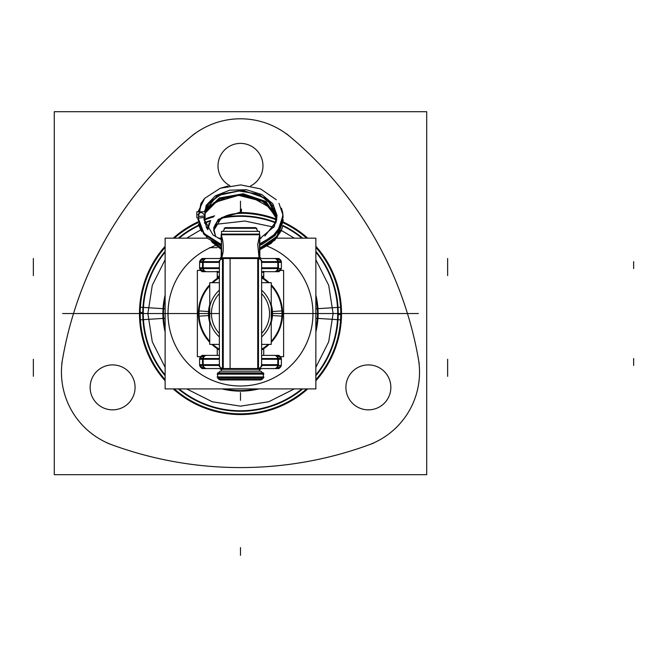 <?xml version="1.0" encoding="UTF-8"?>
<svg xmlns="http://www.w3.org/2000/svg" width="667" height="667" viewBox="0 0 667 667"><rect width="100%" height="100%" fill="white"/><g stroke="black" fill="none" stroke-linecap="round" stroke-linejoin="round"><path stroke-width="1" d="M189.036 138.336A77.505 77.505 0 0 1 291.946 138.336M286.285 133.583A374.345 374.345 0 0 1 419.226 363.857M417.951 356.578A77.505 77.505 0 0 1 366.491 445.706M373.437 443.171A374.345 374.345 0 0 1 107.545 443.171M114.491 445.706A77.505 77.505 0 0 1 63.031 356.578M62.623 358.704A77.505 77.505 0 0 0 112.44 444.989A77.505 77.505 0 0 1 62.623 358.704A77.505 77.505 0 0 0 112.44 444.989A77.505 77.505 0 0 1 62.623 358.704A77.505 77.505 0 0 0 112.44 444.989M61.756 363.857A374.345 374.345 0 0 1 194.697 133.583M54.277 474.696L54.277 111.697L426.705 111.697L426.705 474.696L54.277 474.696M165.124 247.382A100.283 100.283 0 0 0 140.203 313.54A100.283 100.283 0 0 1 165.124 247.382A100.283 100.283 0 0 0 140.203 313.54L142.763 313.54A97.724 97.724 0 0 1 165.124 251.334A97.724 97.724 0 0 0 142.763 313.54L140.203 313.54A100.283 100.283 0 0 0 165.124 379.698A100.283 100.283 0 0 1 140.203 313.54A100.283 100.283 0 0 0 165.124 379.698A100.283 100.283 0 0 1 140.203 313.54L142.763 313.54A97.724 97.724 0 0 1 165.124 251.334A97.724 97.724 0 0 0 142.763 313.54L140.203 313.54A100.283 100.283 0 0 1 165.124 247.382A100.283 100.283 0 0 0 140.203 313.54L142.763 313.54A97.724 97.724 0 0 1 165.124 251.334M174.337 238.169A100.283 100.283 0 0 1 198.132 222.636A100.283 100.283 0 0 0 174.337 238.169A100.283 100.283 0 0 1 198.132 222.636A100.283 100.283 0 0 0 174.337 238.169A100.283 100.283 0 0 1 198.132 222.636M204.094 220.093A100.283 100.283 0 0 1 213.54 216.942A100.283 100.283 0 0 0 204.094 220.093A100.283 100.283 0 0 1 213.54 216.942A100.283 100.283 0 0 0 204.094 220.093A100.283 100.283 0 0 1 213.54 216.942M241.304 213.257A100.283 100.283 0 0 1 276.655 220.002A100.283 100.283 0 0 0 241.304 213.257A100.283 100.283 0 0 1 276.655 220.002A100.283 100.283 0 0 0 241.304 213.257A100.283 100.283 0 0 1 276.655 220.002M283.083 222.745A100.283 100.283 0 0 1 306.645 238.169A100.283 100.283 0 0 0 283.083 222.745A100.283 100.283 0 0 1 306.645 238.169A100.283 100.283 0 0 0 283.083 222.745A100.283 100.283 0 0 1 306.645 238.169M315.858 247.382A100.283 100.283 0 0 1 315.858 379.698A100.283 100.283 0 0 0 315.858 247.382A100.283 100.283 0 0 1 340.779 313.54L338.219 313.54L340.779 313.54A100.283 100.283 0 0 0 315.858 247.382A100.283 100.283 0 0 1 340.779 313.54L338.219 313.54A97.724 97.724 0 0 1 315.858 375.746A97.724 97.724 0 0 0 338.219 313.54A97.724 97.724 0 0 1 315.858 375.746A97.724 97.724 0 0 0 338.219 313.54L340.779 313.54A100.283 100.283 0 0 1 315.858 379.698A100.283 100.283 0 0 0 340.779 313.54L338.219 313.54A97.724 97.724 0 0 1 315.858 375.746M306.645 388.911A100.283 100.283 0 0 1 174.337 388.911A100.283 100.283 0 0 0 306.645 388.911A100.283 100.283 0 0 1 174.337 388.911A100.283 100.283 0 0 0 306.645 388.911A100.283 100.283 0 0 1 174.337 388.911M345.948 388.786A22.478 22.478 0 0 1 368.376 364.899A22.478 22.478 0 0 1 390.812 388.786M390.812 385.96A22.478 22.478 0 0 1 368.376 409.855A22.478 22.478 0 0 1 345.948 385.96M90.17 388.786A22.478 22.478 0 0 1 112.598 364.899A22.478 22.478 0 0 1 135.034 388.786M135.034 385.96A22.478 22.478 0 0 1 112.598 409.855A22.478 22.478 0 0 1 90.17 385.96M218.059 167.275A22.478 22.478 0 0 1 240.487 143.388A22.478 22.478 0 0 1 262.923 167.275M262.923 164.457A22.478 22.478 0 0 1 250.592 185.943M229.89 185.684A22.478 22.478 0 0 1 218.059 164.457M165.124 252.134A97.215 97.215 0 0 0 143.463 319.643L139.661 319.885A101.025 101.025 0 0 1 165.124 246.265M179.081 238.169A97.215 97.215 0 0 1 198.858 225.688M204.586 223.195A97.215 97.215 0 0 1 210.23 221.152M221.652 218.159A97.215 97.215 0 0 1 275.888 222.995M282.675 225.946A97.215 97.215 0 0 1 301.893 238.169M315.858 252.134A97.215 97.215 0 0 1 337.519 319.643L341.312 319.885A101.025 101.025 0 0 0 315.858 246.265M173.22 238.169A101.025 101.025 0 0 1 198.024 221.869M204.069 219.31A101.025 101.025 0 0 1 214.674 215.866M241.337 212.515A101.025 101.025 0 0 1 276.763 219.251M283.116 221.944A101.025 101.025 0 0 1 307.762 238.169M178.281 238.169A97.724 97.724 0 0 1 198.708 225.196A97.724 97.724 0 0 0 178.281 238.169A97.724 97.724 0 0 1 198.708 225.196A97.724 97.724 0 0 0 178.281 238.169A97.724 97.724 0 0 1 198.708 225.196M204.461 222.695A97.724 97.724 0 0 1 210.655 220.477A97.724 97.724 0 0 0 204.461 222.695A97.724 97.724 0 0 1 210.655 220.477A97.724 97.724 0 0 0 204.461 222.695M222.936 217.4A97.724 97.724 0 0 1 240.353 215.816A97.724 97.724 0 0 0 222.936 217.4A97.724 97.724 0 0 1 240.353 215.816A97.724 97.724 0 0 0 222.936 217.4A97.724 97.724 0 0 1 276.046 222.511A97.724 97.724 0 0 0 240.37 215.816A97.724 97.724 0 0 1 276.046 222.511A97.724 97.724 0 0 0 240.37 215.816A97.724 97.724 0 0 1 276.046 222.511M302.701 238.169A97.724 97.724 0 0 0 282.766 225.429A97.724 97.724 0 0 1 302.701 238.169A97.724 97.724 0 0 0 282.766 225.429A97.724 97.724 0 0 1 302.701 238.169A97.724 97.724 0 0 0 282.75 225.421M315.858 251.334A97.724 97.724 0 0 1 338.219 313.54A97.724 97.724 0 0 0 315.858 251.334A97.724 97.724 0 0 1 338.219 313.54A97.724 97.724 0 0 0 315.858 251.334A97.724 97.724 0 0 1 338.219 313.54M315.858 374.946A97.215 97.215 0 0 0 337.519 307.437L341.312 307.195A101.025 101.025 0 0 1 315.858 380.807M301.893 388.911A97.215 97.215 0 0 1 179.081 388.911M165.124 374.946A97.215 97.215 0 0 1 143.463 307.437L139.661 307.195A101.025 101.025 0 0 0 165.124 380.807M307.762 388.911A101.025 101.025 0 0 1 173.22 388.911M302.701 388.911A97.724 97.724 0 0 1 178.281 388.911A97.724 97.724 0 0 0 302.701 388.911A97.724 97.724 0 0 1 178.281 388.911A97.724 97.724 0 0 0 302.701 388.911A97.724 97.724 0 0 1 178.281 388.911M165.124 375.746A97.724 97.724 0 0 1 142.763 313.54A97.724 97.724 0 0 0 165.124 375.746A97.724 97.724 0 0 1 142.763 313.54A97.724 97.724 0 0 0 165.124 375.746A97.724 97.724 0 0 1 142.763 313.54M338.578 307.37L317.367 308.704A77.03 77.03 0 0 1 315.858 329.456M142.405 307.37L163.607 308.704A77.03 77.03 0 0 0 165.124 329.456M256.411 388.911A77.03 77.03 0 0 1 224.571 388.911M165.124 259.705L152.293 285.276L147.874 313.54L142.363 313.54L147.874 313.54L152.293 341.804L165.124 367.367M186.66 388.911L212.231 401.742L240.487 406.153L268.751 401.742L294.322 388.911M315.858 367.367L328.689 341.804L333.108 313.54L338.619 313.54L333.108 313.54L328.689 285.276L315.858 259.705M142.405 319.71L163.607 318.376A77.03 77.03 0 0 1 165.124 297.615M338.578 319.71L317.367 318.376A77.03 77.03 0 0 0 315.858 297.615M294.322 238.169L281.341 230.415M273.904 227.155L244.897 221.027L215.433 224.37M207.946 226.83L206.295 227.464M200.642 229.932L186.66 238.169M162.523 318.442L165.124 318.276M318.459 318.442L315.858 318.276M317.525 313.54L315.858 313.54M215.399 245.548A72.47 72.47 0 0 0 168.017 313.54A72.47 72.47 0 0 1 215.399 245.548A72.47 72.47 0 0 0 168.017 313.54A72.47 72.47 0 0 1 215.399 245.548A72.47 72.47 0 0 0 240.487 386.01A72.47 72.47 0 0 0 267.15 246.148A72.47 72.47 0 0 1 312.956 313.54A72.47 72.47 0 0 0 267.15 246.148A72.47 72.47 0 0 1 312.956 313.54A72.47 72.47 0 0 0 267.15 246.148M165.124 313.54L163.457 313.54M162.898 313.54A77.589 77.589 0 0 1 165.124 295.106A77.589 77.589 0 0 0 165.124 331.974A77.589 77.589 0 0 1 162.898 313.54L143.272 313.54L162.898 313.54A77.589 77.589 0 0 1 165.124 295.106A77.589 77.589 0 0 0 165.124 331.974A77.589 77.589 0 0 1 162.898 313.54L143.272 313.54M315.858 295.106A77.589 77.589 0 0 1 315.858 331.974A77.589 77.589 0 0 0 315.858 295.106A77.589 77.589 0 0 1 315.858 331.974A77.589 77.589 0 0 0 318.084 313.54L337.71 313.54L318.084 313.54A77.589 77.589 0 0 0 315.858 295.106M318.459 308.629L315.858 308.796M162.523 308.629L165.124 308.796M258.921 388.911A77.589 77.589 0 0 1 222.053 388.911A77.589 77.589 0 0 0 258.921 388.911A77.589 77.589 0 0 1 222.053 388.911A77.589 77.589 0 0 0 258.921 388.911M276.638 238.169L315.858 238.169L315.858 388.911L165.124 388.911L165.124 238.169L207.32 238.169M218.134 238.169L221.127 238.169M259.855 238.169L261.13 238.169M168.017 313.54A72.47 72.47 0 0 0 240.487 386.01A72.47 72.47 0 0 0 312.956 313.54A72.47 72.47 0 0 1 240.487 386.01A72.47 72.47 0 0 1 168.017 313.54A72.47 72.47 0 0 0 240.487 386.01A72.47 72.47 0 0 0 312.956 313.54A72.47 72.47 0 0 1 240.487 386.01A72.47 72.47 0 0 1 168.017 313.54M219.368 344.38L209.738 344.38L209.738 282.691L219.368 282.691M261.614 344.38L271.244 344.38L271.244 282.691L261.614 282.691M271.244 315.474L272.461 315.549A32.033 32.033 0 0 0 271.244 304.569M269.476 315.358A29.04 29.04 0 0 0 261.614 293.605M219.368 293.605A29.04 29.04 0 0 0 211.506 315.358M209.738 315.474L198.466 316.183A42.113 42.113 0 0 1 209.738 284.767M209.738 304.569A32.033 32.033 0 0 0 208.521 315.549M209.046 315.516A31.507 31.507 0 0 1 219.368 290.162M261.614 290.162A31.507 31.507 0 0 1 271.936 315.516M271.936 311.556A31.507 31.507 0 0 1 261.614 336.918M219.368 336.918A31.507 31.507 0 0 1 209.046 311.556M209.738 311.606L208.521 311.531A32.033 32.033 0 0 0 209.738 322.503M211.506 311.714A29.04 29.04 0 0 0 219.368 333.475M261.614 333.475A29.04 29.04 0 0 0 269.476 311.714M271.244 311.606L282.516 310.897A42.113 42.113 0 0 1 271.244 342.304M271.244 322.503A32.033 32.033 0 0 0 272.461 311.531M200.609 356.662L197.365 356.662L197.365 270.41L200.609 270.41M280.373 356.662L283.617 356.662L283.617 270.41L280.373 270.41M199.108 316.141A41.471 41.471 0 0 1 209.738 285.718M212.773 282.691A41.471 41.471 0 0 1 219.368 277.856M261.614 277.856A41.471 41.471 0 0 1 268.209 282.691M271.244 285.718A41.471 41.471 0 0 1 281.874 316.141M272.461 315.549L282.516 316.183A42.113 42.113 0 0 0 271.244 284.767M269.16 282.691A42.113 42.113 0 0 0 261.614 277.105M219.368 277.105A42.113 42.113 0 0 0 211.823 282.691M208.454 313.54L199.024 313.54M281.958 313.54L272.52 313.54M208.521 311.531L198.466 310.897A42.113 42.113 0 0 0 209.738 342.304M211.823 344.38A42.113 42.113 0 0 0 219.368 349.967M261.614 349.967A42.113 42.113 0 0 0 269.16 344.38M281.874 310.93A41.471 41.471 0 0 1 271.244 341.354M268.209 344.38A41.471 41.471 0 0 1 261.614 349.225M219.368 349.225A41.471 41.471 0 0 1 212.773 344.38M209.738 341.354A41.471 41.471 0 0 1 199.108 310.93M263.74 272.369L263.74 271.202L263.74 272.369L261.614 272.178M219.368 272.178L217.242 272.369L217.242 271.202L217.242 272.369M261.614 276.396L263.74 276.205L263.74 277.372L262.214 277.464L263.69 277.38M217.359 277.38L218.768 277.464L217.242 277.372L217.242 276.205L219.368 276.396M263.698 271.686L263.698 278.397L263.698 271.686M263.698 348.674L263.698 355.394L263.698 348.674M217.284 271.686L217.284 278.397L217.284 271.686M217.284 348.674L217.284 355.394L217.284 348.674M217.284 272.361L217.725 272.319M263.273 272.319L263.698 272.361M263.74 277.372L263.74 276.205M263.698 276.213L262.915 276.288M218.109 276.288L217.284 276.213M217.242 276.205L217.242 277.372M262.256 379.423L218.726 379.423M262.565 378.231L260.847 379.948L262.606 378.231L261.414 379.423L262.606 378.231L261.414 379.423L219.568 379.423L261.414 379.423L219.568 379.423L218.367 378.231L219.56 379.423L261.414 379.423L219.568 379.423L218.367 378.231L220.093 379.948L218.367 378.231M262.606 378.231L260.889 379.948L220.093 379.948L218.417 378.231M217.142 376.955L263.832 376.955M217.625 377.48L263.357 377.48L217.625 377.48L263.357 377.48L217.625 377.48L263.357 377.48L263.882 376.955L263.357 378.231L217.625 378.231L217.625 372.861L263.357 372.861L263.357 377.48M217.625 373.603L263.357 373.603L217.625 373.603L217.625 372.861L217.625 378.231L217.625 372.861L217.625 373.612L263.357 373.603L217.625 373.603L217.625 372.861L217.625 373.612L263.357 373.603L263.357 372.861L263.882 374.137L217.142 374.137M218.417 372.861L220.127 371.144L260.889 371.144L262.606 372.861L261.414 371.669M262.606 372.861L260.889 371.144L262.565 372.861M263.832 374.137L263.357 373.612M221.536 371.144L221.536 369.31M221.536 257.762L221.536 231.341L259.48 231.341L259.48 257.762M259.446 371.144L259.446 369.31L259.48 371.144M221.502 369.31L221.502 371.144M259.855 235.443L259.855 258.504M259.046 257.762L257.72 244.497L259.48 236.026L257.72 244.497L259.046 257.762L257.72 244.497L259.48 236.026L257.729 244.389L259.021 257.67M221.127 258.504L221.502 236.026C222.953 239.761 223.495 245.072 223.128 251.968L221.502 259.28M221.127 235.443L221.936 257.762M224.879 228.247L223.086 231.341L225.229 227.639L223.086 231.341L225.229 227.639L255.753 227.639L257.887 231.341L256.12 228.281L257.887 231.341L256.12 228.281L257.887 231.341L256.12 228.281L224.854 228.281L223.086 231.341L224.854 228.281L256.12 228.281L224.854 228.281L256.12 228.281L224.854 228.281L223.086 231.341L225.229 227.639L223.128 231.341M221.169 234.742L221.502 234.092L221.127 234.742L221.502 234.092L259.48 234.092L221.502 234.092L259.48 234.092L221.502 234.092L221.127 234.742L259.813 234.742M256.103 228.247L257.854 231.341M256.87 228.281L224.112 228.281M201.943 258.504L279.039 258.504M220.377 258.504L220.377 257.762L260.639 257.762L260.605 258.504M201.943 271.686L219.368 271.686M261.614 271.686L279.039 271.686M274.279 271.686A3.877 3.535 -90 0 0 277.747 268.551A3.877 3.535 90 0 1 274.279 271.686A3.877 3.535 -90 0 0 277.747 268.551A3.877 3.535 90 0 1 274.279 271.686A3.877 3.535 -90 0 0 277.747 268.551M199.608 267.809L202.518 267.809L199.608 267.809C199.833 270.16 201.126 271.452 203.477 271.686L199.675 268.551M203.235 268.551A3.877 3.535 90 0 0 206.703 271.686A3.877 3.535 -90 0 1 203.235 268.551A3.877 3.535 90 0 0 206.703 271.686A3.877 3.535 -90 0 1 203.235 268.551A3.877 3.535 -90 0 0 206.703 271.686M274.937 271.686A3.877 3.527 -90 0 0 278.397 267.067M261.614 268.034A3.877 3.877 90 0 0 261.614 267.584M261.614 267.809L277.814 267.809L261.614 267.809L277.814 267.809L261.614 267.809L277.814 267.809L277.814 262.381L261.614 262.381A3.877 3.877 0 0 0 258.479 258.579A3.877 3.877 0 0 1 261.614 262.381A3.877 3.877 0 0 0 258.479 258.579A3.877 3.877 0 0 1 261.614 262.381A3.877 3.877 0 0 0 258.479 258.579M219.368 268.034A3.877 3.877 90 0 1 219.368 267.584M206.045 271.686A3.877 3.527 -90 0 1 202.585 267.067M219.368 262.606A3.877 3.877 90 0 1 223.237 258.504C220.544 258.863 219.268 260.397 219.443 263.123L219.368 262.381A3.877 3.877 0 0 1 222.503 258.579A3.877 3.877 0 0 0 219.368 262.381A3.877 3.877 0 0 1 222.503 258.579A3.877 3.877 0 0 0 219.368 262.381L203.168 262.381L203.168 267.809L219.135 267.809M219.36 261.639L219.36 268.551L202.518 268.551L202.518 261.639L219.368 261.639M202.585 263.123A3.877 3.527 -90 0 1 206.045 258.504M219.36 262.381L203.168 262.381L203.168 267.809L219.36 267.809L203.168 267.809L203.168 262.381L203.168 267.809L203.168 262.381L219.36 262.381A3.877 3.877 0 0 1 222.503 258.579L220.81 259.363M203.235 261.639A3.877 3.535 -90 0 1 206.703 258.504A3.877 3.535 90 0 0 203.235 261.639A3.877 3.535 -90 0 1 206.703 258.504A3.877 3.535 90 0 0 203.235 261.639A3.877 3.535 -90 0 1 206.703 258.504M202.518 262.381L199.608 262.381L202.518 262.381M281.374 262.381L278.456 262.381L281.374 262.381C281.149 260.03 279.857 258.738 277.497 258.504L276.763 258.579M277.747 261.639A3.877 3.535 -90 0 0 274.279 258.504A3.877 3.535 90 0 1 277.747 261.639A3.877 3.535 -90 0 0 274.279 258.504A3.877 3.535 90 0 1 277.747 261.639A3.877 3.535 -90 0 0 274.279 258.504M278.456 261.639L281.374 261.639L281.374 268.551L261.614 268.551L261.614 261.639L278.456 261.639L278.456 268.551M199.608 262.473L199.608 268.559L199.608 261.639L202.518 261.639M199.608 268.551L202.518 268.551M277.814 267.809L277.814 262.381L261.614 262.381L277.814 262.381L261.614 262.381L277.814 262.381L277.814 267.809M278.397 263.123A3.877 3.527 -90 0 0 274.937 258.504M261.614 262.606A3.877 3.877 90 0 0 257.745 258.504L257.737 368.568A3.877 3.877 90 0 0 261.614 364.465M258.479 258.504L258.479 368.501A3.877 3.877 0 0 0 261.614 364.691L277.814 364.691L261.614 364.691A3.877 3.877 0 0 1 258.479 368.501A3.877 3.877 0 0 0 261.614 364.691A3.877 3.877 0 0 1 258.479 368.501A3.877 3.877 0 0 0 261.614 364.691L277.814 364.691L277.814 359.271L261.614 359.271M261.614 260.338L261.614 366.742M278.456 358.521L278.456 365.441L261.614 365.441L261.614 358.521L281.374 358.521L281.374 365.441L281.374 359.355M274.937 368.568A3.877 3.527 -90 0 0 278.397 363.957M261.539 363.957C261.706 366.675 260.438 368.217 257.737 368.568A3.877 3.877 90 0 1 256.995 368.501A3.877 3.877 90 0 0 257.745 368.568L257.737 258.504C260.438 258.863 261.706 260.397 261.539 263.123L261.614 262.381M277.747 365.441A3.877 3.535 90 0 1 274.279 368.568A3.877 3.535 -90 0 0 277.747 365.441A3.877 3.535 90 0 1 274.279 368.568A3.877 3.535 -90 0 0 277.747 365.441A3.877 3.535 90 0 1 274.279 368.568M199.608 364.691L202.518 364.691L199.608 364.691C199.833 367.05 201.126 368.342 203.477 368.568L199.675 365.441M203.235 365.441A3.877 3.535 90 0 0 206.703 368.568A3.877 3.535 -90 0 1 203.235 365.441A3.877 3.535 90 0 0 206.703 368.568A3.877 3.535 -90 0 1 203.235 365.441A3.877 3.535 90 0 0 206.703 368.568M199.608 365.441L199.608 358.521L202.518 358.521L202.518 365.441L199.608 365.441L199.608 359.355M278.456 365.441L281.374 365.441L281.374 358.521M277.814 364.691L277.814 359.271L277.814 364.691L277.814 359.271L277.814 364.691L261.614 364.691L277.814 364.691M278.456 359.271L281.374 359.271L278.456 359.271M199.608 359.271L202.518 359.271L199.608 359.271C199.833 356.912 201.126 355.619 203.477 355.394L204.219 355.461M219.36 359.271L203.168 359.271L219.36 359.271L203.168 359.271L219.36 359.271L203.168 359.271L203.168 364.691L219.36 364.691A3.877 3.877 0 0 0 222.503 368.501A3.877 3.877 0 0 1 219.368 364.691A3.877 3.877 0 0 0 222.503 368.501L222.503 258.504M206.703 355.394A3.877 3.535 90 0 0 203.235 358.521A3.877 3.535 -90 0 1 206.703 355.394A3.877 3.535 90 0 0 203.235 358.521A3.877 3.535 -90 0 1 206.703 355.394A3.877 3.535 90 0 0 203.235 358.521M277.747 358.521A3.877 3.535 -90 0 0 274.279 355.394A3.877 3.535 90 0 1 277.747 358.521A3.877 3.535 -90 0 0 274.279 355.394A3.877 3.535 90 0 1 277.747 358.521A3.877 3.535 90 0 0 274.279 355.394M201.943 355.394L219.368 355.394M261.614 355.394L279.039 355.394M260.605 368.568L260.605 369.31L220.335 369.31L220.377 368.568M201.943 368.568L279.039 368.568M219.368 262.515A3.877 3.877 90 0 1 223.237 258.504L223.245 368.568L223.245 258.504L223.245 368.568L223.987 368.501A3.877 3.877 90 0 1 219.368 364.465M206.045 368.568A3.877 3.527 -90 0 1 202.585 363.957M202.518 358.521L219.368 358.521L219.368 365.441L202.518 365.441M223.245 258.538L223.245 368.568C220.544 368.217 219.268 366.675 219.443 363.957L219.368 364.691A3.877 3.877 0 0 0 222.503 368.501A3.877 3.877 0 0 1 219.368 364.691L203.168 364.691L219.36 364.691L203.168 364.691L203.168 359.271L203.168 364.691L203.168 359.271L203.168 364.691L219.135 364.691M219.368 359.496A3.877 3.877 90 0 1 219.368 359.046M202.585 360.005A3.877 3.527 -90 0 1 206.045 355.394M219.368 260.338L219.368 366.742M230.09 258.504L230.09 368.568M278.397 360.005A3.877 3.527 -90 0 0 274.937 355.394M261.614 359.496A3.877 3.877 90 0 0 261.614 359.046M205.094 217.767L205.094 211.781L196.823 211.781L196.823 217.767M203.385 216.091L199.008 216.442M197.857 214.774C199.925 211.914 202.001 211.914 204.069 214.774C202.001 211.914 199.925 211.914 197.857 214.774C199.925 211.914 202.001 211.914 204.069 214.774C202.001 211.914 199.925 211.914 197.857 214.774C199.925 211.914 202.001 211.914 204.069 214.774M198.332 218.718L198.141 218.209L204.277 217.317L206.111 205.386L215.308 195.831L229.74 190.187L246.431 189.72L261.881 194.564L272.87 203.802L277.105 215.566L273.703 227.472M204.127 217.767L206.937 228.556L203.86 218.618M205.094 211.956L219.276 197.991L243.238 193.763L265.933 201.442L276.897 217.709M198.132 218.159L201.692 202.218M278.981 203.335L282.858 214.674L280.607 226.246L272.553 236.401L259.855 243.713M221.127 244.372L204.044 233.425L198.074 217.801M282.908 220.143L276.872 236.443L259.855 248.091M276.78 219.126L266.15 202.526L243.288 194.631L219.093 198.974L205.094 213.257L219.093 198.974L243.288 194.631L266.15 202.526L276.78 219.126M204.094 218.267L204.277 217.317M260.847 238.302L259.48 238.944L274.279 226.522L276.913 216.967L267.008 198.783L242.671 190.22L217.167 195.623L204.335 211.781L217.167 195.623L242.671 190.22L267.008 198.783L276.913 216.967L270.193 202.126L256.436 193.772L238.611 190.954L222.428 193.889L210.205 201.376L204.352 211.781L206.97 205.336L220.327 194.564L240.103 190.687L260.022 195.064L273.703 206.445L276.421 221.136L264.841 236.076M259.855 244.589L277.439 232.374L283.066 215.283L277.439 232.374L259.855 244.589L276.947 232.975L283.125 216.675L276.888 233.041L259.855 244.589L276.838 233.1L283.125 216.725M221.127 245.248L203.618 233.925L197.899 217.767L203.618 233.925L221.127 245.248L203.618 233.925L197.899 217.767L197.857 219.168L204.144 234.526L221.127 245.248L204.094 234.476L197.857 219.051M283.125 221.236L276.88 237.435L259.855 248.974L276.838 237.485L283.125 221.361L283.025 219.168M240.42 213.415C231.883 213.473 225.121 215.408 220.135 219.21C215.9 222.528 213.773 226.255 213.757 230.415L221.586 217.584L240.487 212.59L221.577 217.584L213.757 230.415L215.649 236.777L213.69 227.797L218.301 219.301L241.371 211.764L241.287 213.44M221.127 247.682L213.99 242.813M207.77 229.748L210.564 220.619M221.127 248.574L211.873 241.562M213.757 230.407L221.544 217.609L240.487 212.59L240.487 208.204L240.487 212.59L221.544 217.609L213.757 230.474L221.544 217.609L240.487 212.59L240.487 208.204M221.127 249.108L211.222 241.137M241.487 209.105L241.304 213.19M206.945 209.763L220.285 198.958L240.087 195.064L260.013 199.441L273.703 210.839M240.353 213.415L240.495 207.387M290.312 313.54L418.359 313.54L290.312 313.54M219.368 313.54L62.623 313.54L219.368 313.54M282.6 313.54L340.779 313.54L282.6 313.54M337.702 314.591L341.512 314.632M143.28 312.49L139.47 312.448M140.203 313.54A100.283 100.283 0 0 0 165.124 379.698M315.858 379.698A100.283 100.283 0 0 0 340.779 313.54M337.71 313.54L318.084 313.54M208.988 313.54L209.738 313.54M271.994 313.54L271.244 313.54M263.74 271.686L263.74 278.431L263.74 271.686M263.74 348.649L263.74 355.394L263.74 348.649M218.367 372.861L219.56 371.669M240.487 400.35L240.487 392.596L240.487 400.35M240.487 555.303L240.487 547.557L240.487 555.303M209.488 247.657L217.242 247.657L209.488 247.657M240.487 201.201L240.487 208.954L240.487 201.201M260.639 257.762L260.639 258.504L260.639 257.762M447.632 267.809L447.632 275.563M274.562 271.669A3.877 3.527 -90 0 0 278.306 267.067M33.35 267.809L33.35 275.563M33.35 258.504L33.35 266.258M33.35 262.381L33.35 270.135M223.245 368.568L223.245 258.504A3.877 3.877 90 0 1 223.979 258.579M447.632 258.504L447.632 266.258M633.65 261.639L633.65 268.551M447.632 262.381L447.632 270.135M278.122 263.123A3.877 3.527 -90 0 0 274.471 258.513M447.632 368.568L447.632 376.321M633.65 358.521L633.65 365.441M447.632 364.691L447.632 372.444M257.737 368.568A3.877 3.877 90 0 0 261.614 364.549M260.639 368.568L260.639 369.31L260.639 368.568M33.35 364.691L33.35 372.444M206.495 368.559A3.877 3.527 -90 0 1 202.818 363.957M33.35 368.568L33.35 376.321M33.35 359.271L33.35 367.017M202.843 360.005A3.877 3.527 -90 0 1 206.503 355.403M447.632 359.271L447.632 367.017M283.066 219.693L277.43 236.768L259.855 248.974L277.43 236.768L283.066 219.693L277.43 236.768L259.855 248.974M207.762 227.864L207.587 229.498M217.242 271.686L217.242 278.431L217.242 271.686M217.242 348.649L217.242 355.394L217.242 348.649M263.357 377.439L263.357 374.137L263.357 377.439M259.48 236.026L259.48 234.742L259.48 236.026M259.48 234.092L259.48 231.341L259.48 234.092M221.127 235.384L221.502 236.026L221.127 235.384M220.335 257.762L220.335 258.504L220.335 257.762M281.307 268.551L277.497 271.686L276.763 271.611M204.219 271.611L203.477 271.686M281.374 267.809C281.149 270.16 279.857 271.452 277.497 271.686M281.307 261.639L277.497 258.504M199.675 261.639L203.477 258.504C201.126 258.738 199.833 260.03 199.608 262.381M281.374 261.639L281.374 262.473M281.307 365.441L277.497 368.568L276.763 368.501M204.219 368.501L203.477 368.568M281.374 364.691C281.149 367.05 279.857 368.342 277.497 368.568M281.307 358.521L277.497 355.394C279.857 355.619 281.149 356.912 281.374 359.271M199.675 358.521L203.477 355.394M220.335 368.568L220.335 369.31L220.335 368.568M205.094 213.465L214.015 202.601L238.544 195.323L264.182 201.826L276.488 217.484L276.688 218.526M282.383 222.853L274.979 235.626L262.181 244.355L259.855 245.331M221.127 245.998L207.437 238.269L198.449 224.187M282.516 226.672L281.899 228.906L271.444 243.188L259.855 249.716L274.712 240.27L281.082 231.049L282.525 226.647M275.738 214.907L272.361 208.954L250.05 196.381M228.314 196.532L211.272 204.761L207.045 209.605M200.925 230.457L198.399 223.987M213.757 230.265L216.875 222.311L224.054 216.817L229.756 214.674M221.127 249.275L212.081 242.238L221.127 249.275M207.579 229.498L209.105 223.295M283.125 217.4L282.658 212.281L281.432 208.129M228.089 186.018L220.193 188.277M204.177 198.899L200.842 203.652L198.141 218.209M201.659 231.666L197.899 217.767M198.066 211.781L204.644 198.374L220.26 188.252L240.72 184.917L260.53 188.869L276.305 199.758M221.127 239.536L212.94 234.926L204.069 219.168"/></g></svg>
